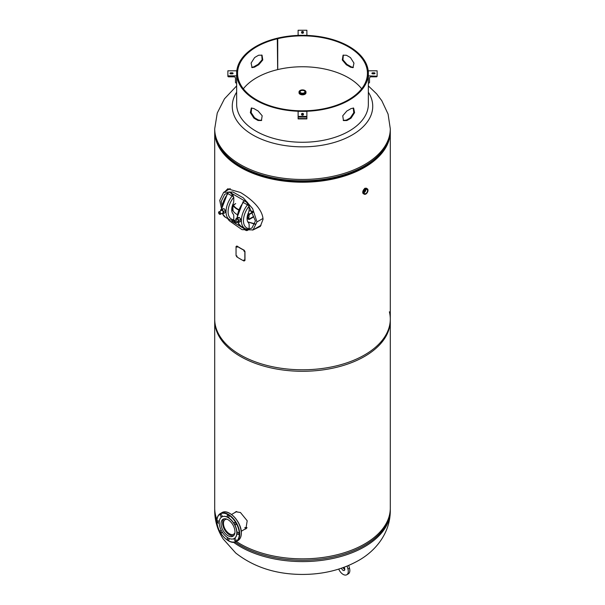 <?xml version="1.0" encoding="UTF-8"?>
<svg xmlns="http://www.w3.org/2000/svg" width="605" height="605" viewBox="0 0 605 605"><rect width="100%" height="100%" fill="white"/><g stroke="black" fill="none" stroke-linecap="round" stroke-linejoin="round"><path stroke-width="0.91" d="M244.359 529.473L245.895 528.846L247.195 520.769L240.419 512.488L235.768 511.785L234.74 512.647M236.147 511.633L235.549 512.178M216.953 519.544A87.793 50.684 0 0 1 214.707 508.162L214.707 319.1A87.793 50.684 0 0 0 240.419 354.938A87.793 50.684 0 0 0 336.1 365.927A87.793 50.684 0 0 0 390.293 319.1A87.793 50.684 0 0 0 389.378 311.802M216.945 520.966A16.093 9.294 60 0 1 220.28 513.6A16.093 9.294 60 0 1 232.683 517.91A16.093 9.294 60 0 1 239.709 534.109A16.093 9.294 60 0 1 236.374 541.475A87.793 50.684 0 0 0 240.419 544.001A87.793 50.684 0 0 0 336.1 554.989A87.793 50.684 0 0 0 390.293 508.162L390.293 319.1M245.093 529.05L246.167 528.641M252.648 230.119L260.256 226.474L263.031 219.411C262.57 208.007 249.078 197.57 240.419 192.458L227.707 188.851L224.954 191.596M253.518 229.635L260.445 226.27M365.322 191.369L365.685 190.613M228.13 188.722L225.899 191.051M263.788 176.433A86.878 50.162 0 0 0 341.22 176.433M214.715 130.839A87.793 50.684 0 0 0 214.707 131.527A87.793 50.684 0 0 0 240.419 167.373A87.793 50.684 0 0 0 336.1 178.362A87.793 50.684 0 0 0 390.293 131.527A87.793 50.684 0 0 0 390.286 130.839M214.707 131.527L214.707 320.589A87.793 50.684 0 0 0 240.419 356.436A87.793 50.684 0 0 0 336.1 367.424A87.793 50.684 0 0 0 390.293 320.589L390.293 131.527M368.347 92.187A70.233 40.55 180 0 1 352.163 134.968A70.233 40.55 180 0 1 252.837 134.968A70.233 40.55 180 0 1 236.653 92.187M249.101 228.932L251.96 228.002L255.423 220.984L248.352 204.8M244.632 200.86L232.078 193.615M227.442 193.343L224.742 194.25L221.279 201.268L222.073 206.222M229.915 221.18L242.083 229.673L253.056 229.9L256.974 221.922L252.64 208.627L243.293 197.85L232.842 191.966L223.646 192.352L219.728 200.376L221.453 208.423M227.525 218.496L228.297 219.418M232.161 221.475L243.732 228.41M261.05 225.287L253.056 229.9M247.831 221.937L254.955 224.19M247.8 221.884L255.053 223.873M238.529 209.489A17.008 9.816 180 0 1 233.311 204.982L235.685 203.56L233.485 205.276M232.638 204.929L232.91 205.292A17.56 10.134 0 0 0 238.393 209.837M248.171 213.353L249.351 214.034L253.003 211.924M252.746 211.41A28.617 16.524 180 0 1 249.056 210.631M253.654 216.477L249.351 218.965L248.965 218.292L248.579 218.965A1.097 0.635 120 0 0 248.806 219.464A1.097 0.635 120 0 0 249.351 219.411L253.654 216.93M232.91 205.292L232.91 210.669A17.56 10.134 0 0 0 237.084 214.525M232.91 210.669L232.237 209.897M249.351 214.034A1.097 0.635 120 0 0 248.579 215.38L248.579 215.826L248.965 215.599L249.351 214.48L253.177 212.279M248.579 218.518L247.105 217.664M247.543 215.229L248.579 215.826M247.143 217.24L248.965 218.292M231.707 209.595L232.887 209.905L232.464 205.428M248.126 205.269A3.857 2.231 -120 0 0 243.588 201.329A3.857 2.231 -120 0 0 242.9 202.259L248.126 205.269L248.368 204.77L249.139 206.086A15.851 9.151 120 0 0 243.444 220.636A15.851 9.151 120 0 0 249.139 228.614L249.139 225.03A5.853 3.38 -60 0 0 248.405 222.746A10.731 6.194 120 0 1 248.405 212.801A5.853 3.38 -60 0 0 249.139 209.67L249.139 206.086M249.139 228.614L248.995 229.219A1.46 1.142 92.2 0 1 248.368 229.499L248.126 229.461A3.857 2.231 60 0 1 247.445 230.384A3.857 2.231 60 0 1 243.301 227.601M248.617 204.974L248.617 204.868A3.857 2.231 -120 0 0 244.102 201.034L243.588 201.329M248.519 229.476A3.857 2.231 60 0 1 247.959 230.089L247.445 230.384M248.126 229.461L247.581 229.355M232.766 196.406A3.857 2.231 -120 0 0 228.229 192.466A3.857 2.231 -120 0 0 227.54 193.388L232.766 196.406L233.008 195.899L233.78 197.222A15.851 9.151 120 0 0 228.085 211.773A15.851 9.151 120 0 0 233.78 219.751L233.78 216.166A5.853 3.38 -60 0 0 233.046 213.875A10.731 6.194 120 0 1 233.046 203.938A5.853 3.38 -60 0 0 233.78 200.807L233.78 197.222M233.78 219.751L233.636 220.349A1.46 1.142 92.2 0 1 233.008 220.628L232.766 220.598A3.857 2.231 60 0 1 232.086 221.521A3.857 2.231 60 0 1 227.941 218.738M233.258 196.103L233.258 195.997A3.857 2.231 -120 0 0 228.743 192.163L228.229 192.466M233.159 220.606A3.857 2.231 60 0 1 232.6 221.218L232.086 221.521M232.766 220.598L232.222 220.485M247.785 215.372L247.785 217.611M249.147 214.669L248.95 217.308L248.11 217.8M233.636 205.193L233.757 205.692M236.593 220.575A1.46 0.847 -120 0 0 238.219 221.763A1.46 0.847 -120 0 0 238.385 220.417A1.46 0.847 -120 0 0 236.752 219.229L234.248 220.674A1.46 0.847 60 0 1 234.982 220.742A1.46 0.847 60 0 1 235.935 222.035A1.46 0.847 60 0 1 235.716 223.207A1.46 0.847 60 0 1 234.982 223.132M237.319 222.285L238.983 222.345L238.983 220.364L237.5 218.511L235.988 218.647L235.988 219.668M238.983 222.345L240.805 221.294L240.805 219.312L239.315 217.46L237.803 217.596L235.988 218.647M237.5 218.511L239.315 217.46M238.983 220.364L240.805 219.312M218.587 212.476A1.46 0.847 60 0 1 218.889 211.803A1.46 0.847 60 0 1 220.016 212.196A1.46 0.847 60 0 1 220.659 213.671A1.46 0.847 60 0 1 220.356 214.336L222.859 212.892A1.46 0.847 -120 0 0 223.026 212.741A1.46 0.847 -120 0 0 222.753 211.047A1.46 0.847 -120 0 0 221.392 210.359A1.46 0.847 -120 0 0 221.233 210.51M221.967 213.406L223.623 213.497L223.623 211.508L222.111 209.625L220.628 209.761L220.628 210.805M223.623 213.497L225.446 212.446L225.446 210.457L223.933 208.574L220.628 209.761M223.623 211.508L225.446 210.457M222.111 209.625L223.933 208.574M227.049 519.219A8.432 4.87 -120 0 0 225.211 519.604A8.432 4.87 -120 0 0 223.918 526.358A8.432 4.87 -120 0 0 229.431 533.784A8.432 4.87 -120 0 0 233.643 534.2A8.432 4.87 -120 0 0 234.891 532.808M224.13 518.818A9.695 5.596 -120 0 0 223.23 526.705A9.695 5.596 -120 0 0 229.431 534.82A9.695 5.596 -120 0 0 233.78 535.531M221.581 530.956A1.278 0.741 -120 0 0 220.545 530.555A1.278 0.741 -120 0 0 220.28 531.137A1.278 0.741 -120 0 0 220.84 532.43A1.278 0.741 -120 0 0 221.823 532.771A1.278 0.741 -120 0 0 222.088 532.188A1.278 0.741 -120 0 0 221.997 531.674M227.23 538.473A1.278 0.741 -120 0 0 227.79 539.766A1.278 0.741 -120 0 0 228.773 540.106A1.278 0.741 -120 0 0 229.038 539.524A1.278 0.741 -120 0 0 228.478 538.231A1.278 0.741 -120 0 0 227.495 537.89A1.278 0.741 -120 0 0 227.23 538.473M234.18 539.168A1.278 0.741 -120 0 0 234.74 540.454A1.278 0.741 -120 0 0 235.723 540.794A1.278 0.741 -120 0 0 235.988 540.212A1.278 0.741 -120 0 0 235.428 538.919A1.278 0.741 -120 0 0 234.445 538.579A1.278 0.741 -120 0 0 234.18 539.168M237.062 532.801A1.278 0.741 -120 0 0 237.621 534.086A1.278 0.741 -120 0 0 238.604 534.434A1.278 0.741 -120 0 0 238.869 533.844A1.278 0.741 -120 0 0 238.309 532.559A1.278 0.741 -120 0 0 237.326 532.218A1.278 0.741 -120 0 0 237.062 532.801M234.18 523.113A1.278 0.741 -120 0 0 234.74 524.399A1.278 0.741 -120 0 0 235.723 524.747A1.278 0.741 -120 0 0 235.988 524.157A1.278 0.741 -120 0 0 235.428 522.871A1.278 0.741 -120 0 0 234.445 522.531A1.278 0.741 -120 0 0 234.18 523.113M227.23 515.778A1.278 0.741 -120 0 0 227.79 517.063A1.278 0.741 -120 0 0 228.773 517.411A1.278 0.741 -120 0 0 229.038 516.821A1.278 0.741 -120 0 0 228.478 515.536A1.278 0.741 -120 0 0 227.495 515.188A1.278 0.741 -120 0 0 227.23 515.778M220.28 515.089A1.278 0.741 -120 0 0 220.84 516.375A1.278 0.741 -120 0 0 221.823 516.723A1.278 0.741 -120 0 0 222.088 516.133A1.278 0.741 -120 0 0 221.528 514.847A1.278 0.741 -120 0 0 220.545 514.5A1.278 0.741 -120 0 0 220.28 515.089M217.399 521.449A1.278 0.741 -120 0 0 217.959 522.743A1.278 0.741 -120 0 0 218.949 523.083A1.278 0.741 -120 0 0 219.214 522.501A1.278 0.741 -120 0 0 218.655 521.207A1.278 0.741 -120 0 0 217.664 520.867A1.278 0.741 -120 0 0 217.399 521.449M221.052 523.711A9.831 5.679 -120 0 0 225.347 533.602A9.831 5.679 -120 0 0 232.925 536.242A9.831 5.679 -120 0 0 234.959 531.735A9.831 5.679 -120 0 0 230.664 521.843A9.831 5.679 -120 0 0 223.086 519.211A9.831 5.679 -120 0 0 221.052 523.711M219.214 522.644A12.44 7.184 60 0 1 221.785 516.95A12.44 7.184 60 0 1 231.375 520.285A12.44 7.184 60 0 1 236.797 532.801A12.44 7.184 60 0 1 234.226 538.495A12.44 7.184 60 0 1 224.644 535.16A12.44 7.184 60 0 1 219.214 522.644M221.853 516.92A12.44 7.184 60 0 1 221.914 516.882A12.44 7.184 60 0 1 231.503 520.209A12.44 7.184 60 0 1 236.933 532.725A12.44 7.184 60 0 1 234.354 538.42A12.44 7.184 60 0 1 234.286 538.458M247.037 527.658L245.116 527.583M244.73 527.802L246.923 527.825M363.234 193.608L364.679 188.337L366.305 188.246M364.127 192.579A2.428 1.399 120 0 0 364.165 192.564A2.428 1.399 120 0 0 365.881 189.546M365.844 193.532A2.428 1.399 -60 0 1 364.634 193.653A2.428 1.399 -60 0 1 364.263 191.709A2.428 1.399 -60 0 1 365.844 189.569A2.428 1.399 -60 0 1 367.061 189.448A2.428 1.399 -60 0 1 367.432 191.392A2.428 1.399 -60 0 1 365.844 193.532M304.217 92.799A2.428 1.399 -0 0 0 304.928 91.801A2.428 1.399 -0 0 0 303.43 90.508A2.428 1.399 -0 0 0 300.783 90.81A2.428 1.399 -0 0 0 300.072 91.801A2.428 1.399 -0 0 0 301.57 93.102A2.428 1.399 -0 0 0 304.217 92.799M243.346 88.791A64.932 37.487 180 0 1 277.65 69.613L277.302 38.213A65.847 38.017 0 0 0 236.653 73.334A65.847 38.017 0 0 0 255.938 100.211A65.847 38.017 0 0 0 327.698 108.454A65.847 38.017 0 0 0 368.347 73.334A65.847 38.017 0 0 0 349.062 46.456A65.847 38.017 0 0 0 277.385 38.191L277.385 38.327M353.343 67.442L351.142 66.822A65.847 38.017 0 0 0 349.062 65.567A65.847 38.017 0 0 0 346.975 64.417L342.952 59.842L343.337 55.04M253.888 118.088A65.847 38.017 0 0 0 255.938 119.329A65.847 38.017 0 0 0 258.063 120.501L261.443 120.531L262.169 115.752L258.063 110.942A65.847 38.017 180 0 1 255.938 109.77A65.847 38.017 180 0 1 253.888 108.537L251.294 108.045L250.349 112.606L253.888 118.088L254.561 117.733A64.932 37.487 0 0 0 256.588 118.958A64.932 37.487 0 0 0 258.675 120.108L261.7 120.312M377.127 75.867L377.127 70.8L368.347 70.8L368.347 75.867L377.127 76.215A0.749 0.613 0 0 1 376.378 76.82L371.16 76.82A1.649 1.346 180 0 0 369.511 78.166L369.511 82.424A0.749 0.613 0 0 1 368.763 83.036L368.347 83.036L368.347 104.249A65.847 38.017 180 0 1 327.698 139.369A65.847 38.017 180 0 1 255.938 131.126A65.847 38.017 180 0 1 236.653 104.249L236.653 75.867L227.873 75.867L227.873 70.8L236.653 70.8L236.653 75.867M351.036 118.141L354.575 112.659L353.638 108.091L351.036 108.582A65.847 38.017 180 0 1 346.854 110.987L342.74 115.789L343.466 120.569L346.854 120.546A65.847 38.017 0 0 0 351.036 118.141L350.363 117.786L353.766 112.681L353.252 107.97M343.209 120.35L346.241 120.153A64.932 37.487 0 0 0 350.363 117.786M277.65 69.477L277.733 69.59A64.932 37.487 180 0 1 348.412 77.735A64.932 37.487 180 0 1 361.654 88.791M350.469 67.178A64.932 37.487 0 0 0 348.412 65.937A64.932 37.487 0 0 0 346.355 64.803L342.294 60.001L343.05 55.221L346.355 55.244A64.932 37.487 180 0 1 348.412 56.386A64.932 37.487 180 0 1 350.469 57.626L353.955 63.101L353.002 67.662L350.469 67.178L351.142 66.822M277.65 38.697A64.932 37.487 0 0 0 237.568 73.334A64.932 37.487 0 0 0 256.588 99.84A64.932 37.487 0 0 0 327.35 107.97A64.932 37.487 0 0 0 367.432 73.334A64.932 37.487 0 0 0 348.412 46.827A64.932 37.487 0 0 0 277.733 38.682L277.733 69.59M258.721 64.765A64.932 37.487 0 0 0 254.607 67.14L252.058 67.609L251.105 63.049L254.607 57.581A64.932 37.487 180 0 1 258.721 55.206L262.033 55.184L262.782 59.971L258.721 64.765L258.101 64.372A65.847 38.017 0 0 0 253.926 66.784L254.607 67.14M251.68 107.917L251.166 112.628L254.561 117.733M261.746 55.01L262.124 59.804L258.101 64.372M253.926 66.784L251.718 67.397M258.063 120.501L258.675 120.108M346.854 120.546L346.241 120.153M346.975 64.417L346.355 64.803M277.385 38.191L277.733 38.682M301.585 114.678L301.585 113.937A0.915 0.529 180 0 1 302.5 113.407A0.915 0.529 180 0 1 303.415 113.937L303.415 114.678A0.915 0.529 180 0 1 302.5 115.2A0.915 0.529 180 0 1 301.585 114.678L301.585 113.937M298.114 116.417L306.886 116.417L306.886 111.35L298.114 111.35L298.114 116.939M306.886 116.417L306.886 116.939M301.608 114.784A0.915 0.529 180 0 1 302.5 114.36A0.915 0.529 180 0 1 303.392 114.784M306.886 118.761L306.886 117.075L298.114 117.075L298.114 118.761M230.898 72.804L232.176 72.804A0.915 0.529 180 0 1 233.091 73.334A0.915 0.529 180 0 1 232.176 73.863L230.898 73.863A0.915 0.529 180 0 1 229.983 73.334A0.915 0.529 180 0 1 230.898 72.804L230.898 73.757L232.176 73.757A0.915 0.529 180 0 1 232.57 73.81M227.873 75.867L227.873 76.215A0.749 0.613 180 0 0 228.622 76.82L233.84 76.82A1.649 1.346 0 0 1 235.489 78.166L235.489 82.424L235.489 78.166M230.505 73.81A0.915 0.529 180 0 1 230.898 73.757M235.489 82.424A0.749 0.613 180 0 0 236.237 83.036L236.653 83.036M303.415 31.989L303.415 32.73A0.915 0.529 180 0 1 302.5 33.26A0.915 0.529 180 0 1 301.585 32.73L301.585 31.989A0.915 0.529 180 0 1 302.5 31.468A0.915 0.529 180 0 1 303.415 31.989M306.886 35.317L306.886 30.25L298.114 30.25L298.114 35.317L306.886 35.4M301.608 32.836A0.915 0.529 180 0 1 302.5 32.42A0.915 0.529 180 0 1 303.392 32.836M301.585 31.989L301.585 32.73M374.102 73.863L372.824 73.863A0.915 0.529 180 0 1 371.909 73.334A0.915 0.529 180 0 1 372.824 72.804L374.102 72.804A0.915 0.529 180 0 1 375.017 73.334A0.915 0.529 180 0 1 374.102 73.863M372.43 73.81A0.915 0.529 180 0 1 372.824 73.757L374.102 73.757A0.915 0.529 180 0 1 374.495 73.81M369.511 78.166L369.511 82.424M368.347 83.036L368.347 75.867M341.538 568.193L341.538 568.193A2.375 1.376 -120 0 0 344.298 570.47A2.375 1.376 -120 0 0 344.684 568.632A2.375 1.376 -120 0 0 344.018 567.308M338.747 569.101A7.313 4.227 -120 0 0 346.771 574.75A7.313 4.227 -120 0 0 347.951 569.093L347.126 566.098M346.771 574.75L348.321 573.858A7.313 4.227 -120 0 0 349.501 568.193L348.737 565.425M343.194 567.611A2.375 1.376 -120 0 0 344.789 569.524M243.989 250.674L244.632 251.181M244.511 251.256L243.83 250.909L244.42 251.468M243.989 259.931L244.632 260.445M244.511 260.521L243.83 260.165L244.42 260.725M237.22 247.112L236.615 246.719L237.22 247.112M237.092 247.18L236.479 246.779L237.092 247.18M237.099 256.142L236.495 255.749L237.099 256.142M236.971 256.21L236.358 255.809L236.971 256.21M236.048 246.5L236.91 246.008A87.793 50.684 0 0 0 244.148 250.19L244.972 251.506L244.972 260.468L244.027 261.02A87.967 50.79 180 0 1 236.774 256.83L236.048 255.461L236.048 246.5L236.774 246.076A87.967 50.79 0 0 0 244.027 250.266L244.148 250.19M244.027 250.266L244.972 251.506M244.859 251.582L244.859 260.543L244.027 261.02M236.184 246.432L236.91 246.008L236.184 246.432M368.347 85.91L376.582 93.805L381.77 100.649L388.077 114.08L390.293 128.782A87.793 50.684 180 0 1 364.581 164.62A87.793 50.684 180 0 1 268.9 175.609A87.793 50.684 180 0 1 214.707 128.782L214.707 130.128A87.793 50.684 0 0 0 268.9 176.955A87.793 50.684 0 0 0 364.581 165.967A87.793 50.684 0 0 0 390.293 130.128C390.278 135.127 389.091 140.005 386.724 144.754C382.345 153.337 374.82 160.726 364.149 166.912C337.696 182.642 293.417 186.257 260.566 175.465C231.397 165.573 216.106 150.464 214.707 130.128M222.693 151.242A86.78 50.102 0 0 0 363.862 167.003M233.507 542.254A87.793 50.684 0 0 0 364.581 546.754A87.793 50.684 0 0 0 390.293 510.907C390.172 533.262 375.539 551.079 358.289 560.654C341.825 569.819 323.199 574.41 302.424 574.432C276.137 574.379 253.903 567.233 235.723 553.015L223.23 539.04C217.671 530.502 214.828 521.124 214.707 510.907A87.793 50.684 0 0 0 216.908 522.183M390.286 508.85L390.293 509.561A87.793 50.684 180 0 1 364.581 545.408A87.793 50.684 180 0 1 235.073 542.019M216.87 520.746A87.793 50.684 180 0 1 214.707 509.561L214.707 510.907M256.974 221.922L262.993 218.443M248.965 218.738L249.351 218.965M231.715 209.232L232.887 209.905A1.097 0.635 180 0 1 233.137 210.124M233.137 206.539A1.097 0.635 180 0 0 232.887 206.32L232.29 205.972M248.579 215.38L247.649 214.843M247.074 218.095L248.579 218.965M237.894 222.443A17.318 9.998 120 0 0 240.82 226.172L244.965 228.561A17.318 9.998 -60 0 1 247.581 204.755M243.444 202.365A17.318 9.998 120 0 0 237.243 217.921M222.542 213.588A17.318 9.998 120 0 0 225.461 217.308L229.605 219.698A17.318 9.998 -60 0 1 232.222 195.884M228.085 193.494A17.318 9.998 120 0 0 221.884 209.035M233.946 221.385A1.46 0.847 60 0 1 234.248 220.674L234.937 223.139L238.219 221.763M234.914 220.855A1.369 0.794 -120 0 0 233.946 221.415A1.369 0.794 -120 0 0 234.914 223.094A1.369 0.794 -120 0 0 235.889 222.534A1.369 0.794 -120 0 0 234.914 220.855M221.392 210.359L218.564 212.514L220.356 214.336A1.46 0.847 60 0 1 219.592 214.246M218.587 212.552A1.369 0.794 -120 0 0 219.562 214.23A1.369 0.794 -120 0 0 220.53 213.671A1.369 0.794 -120 0 0 219.562 211.992A1.369 0.794 -120 0 0 218.587 212.552M241.259 533.209A16.093 9.294 -120 0 0 234.233 517.018A16.093 9.294 -120 0 0 221.831 512.7C228.569 508.056 241.834 522.183 241.342 533.103C241.304 536.703 240.17 539.191 237.931 540.583A16.093 9.294 -120 0 0 241.259 533.209M229.976 513.554A15.821 9.136 60 0 1 241.259 532.99M239.323 534.109A15.821 9.136 -120 0 0 228.138 514.734A15.821 9.136 -120 0 0 216.945 521.192A15.821 9.136 -120 0 0 228.138 540.567A15.821 9.136 -120 0 0 239.323 534.109M221.831 512.7L220.28 513.6C218.042 514.984 216.908 517.479 216.87 521.079C216.378 531.992 229.643 546.126 236.374 541.475A16.093 9.294 60 0 1 228.229 540.62M366.774 188.563A3.108 1.792 120 0 0 366.645 188.442A3.108 1.792 120 0 0 364.944 188.488A3.108 1.792 120 0 0 362.871 191.369A3.108 1.792 120 0 0 363.552 193.797A3.108 1.792 120 0 0 363.718 193.842M365.571 194.182A3.101 1.792 -60 0 1 364.119 194.122L365.836 194.069A3.055 1.77 120 0 0 368.006 190.303A3.055 1.77 120 0 0 365.844 189.055A3.055 1.77 120 0 0 363.681 192.798A3.055 1.77 120 0 0 365.844 194.046C368.09 192.027 368.551 190.257 367.212 188.768A3.101 1.792 -60 0 1 367.991 189.993M363.469 193.759A3.108 1.792 -60 0 1 363.386 193.721L364.119 194.122A3.101 1.792 -60 0 1 363.824 191.596A3.101 1.792 -60 0 1 365.813 188.994A3.101 1.792 -60 0 1 367.212 188.768L366.494 188.329A3.108 1.792 -60 0 1 366.57 188.382M363.045 193.524L363.386 193.721A3.108 1.792 -60 0 1 362.909 191.225A3.108 1.792 -60 0 1 364.936 188.488A3.108 1.792 -60 0 1 366.494 188.329L366.154 188.132M305.979 92.739A3.479 2.012 180 0 1 305.979 92.815A3.479 2.012 180 0 1 304.965 94.236A3.479 2.012 180 0 1 301.169 94.675A3.479 2.012 180 0 1 299.021 92.815A3.479 2.012 180 0 1 299.021 92.739M304.935 94.251A3.441 1.989 180 0 1 300.05 94.244M304.897 90.493A3.479 2.004 180 0 1 305.979 91.945L305.979 92.535A3.479 2.012 180 0 1 305.979 92.671A3.479 2.012 180 0 1 304.965 94.093A3.479 2.012 180 0 0 305.979 92.565A3.479 2.012 180 0 1 304.958 94.085A3.479 2.012 180 0 1 301.169 94.524A3.479 2.012 180 0 1 299.021 92.671A3.479 2.012 180 0 1 299.021 92.535L299.021 92.815C299.921 94.811 301.903 95.287 304.95 94.259L305.979 92.671A3.479 2.004 180 0 1 304.958 94.085A3.479 2.012 180 0 1 301.086 94.501A3.479 2.012 180 0 1 299.021 92.565A3.479 2.012 180 0 0 301.101 94.501A3.479 2.012 180 0 0 304.958 94.085A3.479 2.004 180 0 1 301.169 94.516A3.479 2.004 180 0 1 299.021 92.663L299.021 91.945A3.479 2.004 180 0 1 300.042 90.531M304.958 93.367A3.479 2.004 180 0 1 301.169 93.805A3.479 2.004 180 0 1 299.021 91.945L300.08 90.447C303.09 89.404 305.056 89.903 305.979 91.945A3.479 2.004 180 0 1 304.958 93.367M304.837 93.155A3.297 1.906 180 0 1 300.163 93.155A3.297 1.906 180 0 1 300.163 90.455A3.297 1.906 180 0 1 304.837 90.455A3.297 1.906 180 0 1 304.837 93.155M306.886 116.757L298.114 116.757M306.886 118.58L298.114 118.58M232.176 72.804L232.176 73.757M372.824 72.804L372.824 73.757M374.102 72.804L374.102 73.757M347.951 569.093L349.501 568.193M236.653 85.91L224.455 98.834L217.255 113.037L214.707 128.782M390.293 128.782L390.293 130.128M214.715 508.85L214.707 509.561M390.293 510.907L390.293 509.561M230.21 188.563L223.646 192.352M247.067 218.465L248.806 219.464M244.965 228.561L247.944 229.476M240.82 226.172L237.682 222.459M236.82 218.163L243.036 201.919M229.605 219.698L232.585 220.606M225.461 217.308L222.33 213.61M221.46 209.285L227.677 193.055M231.549 514.484L236.714 511.505M241.236 531.281L246.681 528.135M236.374 541.475L237.931 540.583M306.886 118.898L298.114 118.898"/></g></svg>
